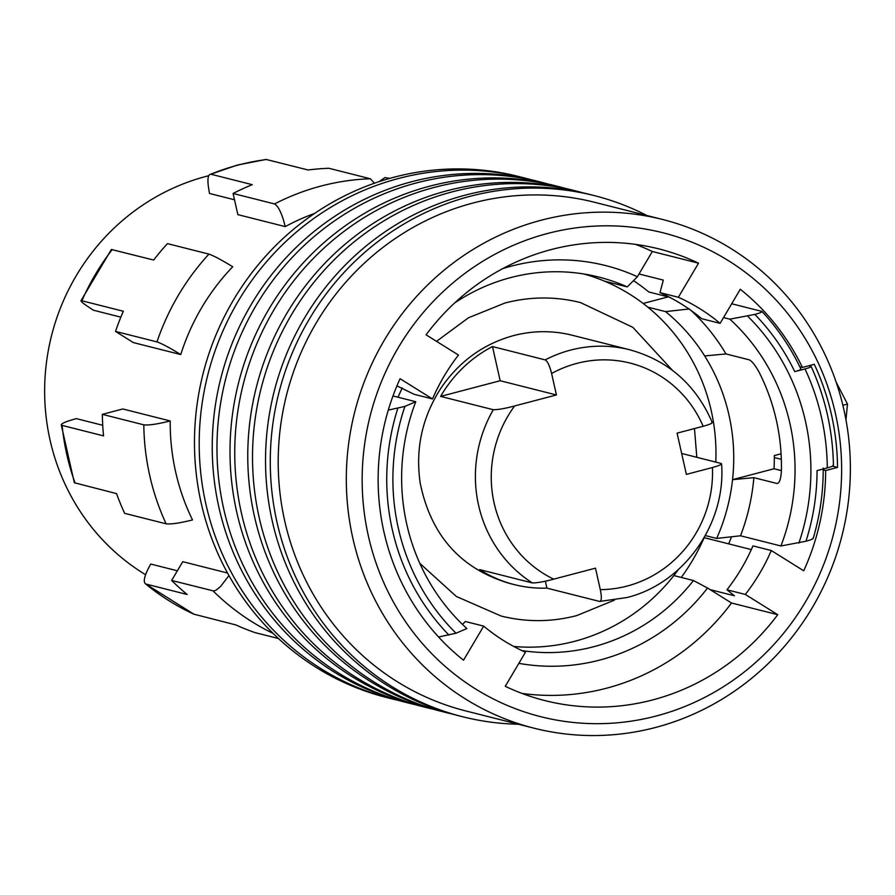 <?xml version="1.0" encoding="UTF-8"?>
<svg xmlns="http://www.w3.org/2000/svg" width="895" height="895" viewBox="0 0 895 895"><rect width="100%" height="100%" fill="white"/><g stroke="black" fill="none" stroke-linecap="round" stroke-linejoin="round"><path stroke-width="1.34" d="M799.794 366.771L802.423 367.431A232.924 223.157 104.2 0 0 740.277 289.275L720.106 323.363A193.454 185.355 -75.8 0 0 678.354 297.274L698.525 263.186A232.924 223.157 104.2 0 0 659 248.933A232.924 223.157 104.2 0 0 551.152 249.582A232.924 223.157 104.2 0 0 426.065 334.808L458.486 355.069A193.454 185.355 -75.8 0 0 432.498 398.957L400.076 378.697A232.924 223.157 104.2 0 0 383.966 532.033A232.924 223.157 104.2 0 0 463.52 660.219L483.692 626.131L465.333 621.488L462.491 624.408M483.692 626.131A193.454 185.355 -75.8 0 0 525.454 652.22L505.272 686.308A232.924 223.157 104.2 0 0 544.798 700.561A232.924 223.157 104.2 0 0 652.645 699.924A232.924 223.157 104.2 0 0 777.744 614.686L745.322 594.437L726.953 589.794A193.454 185.355 104.2 0 0 752.941 545.894L771.3 550.537A193.454 185.355 -75.8 0 1 745.322 594.437M522.031 693.424A232.924 223.157 104.2 0 0 606.452 688.233A232.924 223.157 104.2 0 0 731.539 603.006L777.744 614.686M518.854 663.363A203.702 195.166 104.2 0 0 600.086 659.984A203.702 195.166 104.2 0 0 707.542 588.015L731.539 603.006M521.897 650.587A190.903 182.904 104.2 0 0 593.743 646.716A190.903 182.904 104.2 0 0 693.457 580.531L707.542 588.015M673.857 575.574L693.457 580.531M726.953 589.794L734.459 595.79L710.171 589.66M751.297 549.586L704.175 537.671A206.902 198.231 -75.8 0 1 681.274 577.454M823.21 469.92L825.66 470.535A232.924 223.157 104.2 0 1 803.721 570.797L771.3 550.537M728.675 543.869A232.924 223.157 104.2 0 0 731.517 536.765M774.309 457.558L781.324 459.325M832.54 466.15L837.53 467.414L825.66 470.535M837.53 467.414A245.286 235.016 104.2 0 0 814.293 364.31L802.423 367.431M547.527 233.494A249.56 239.099 -75.8 0 1 835.393 413.367A249.56 239.099 -75.8 0 1 656.27 716A249.56 239.099 -75.8 0 1 368.404 536.127A249.56 239.099 -75.8 0 1 547.527 233.494M432.498 398.957L414.139 394.315L396.944 385.857M720.106 323.363L701.747 318.721A193.454 185.355 104.2 0 0 659.984 292.631L663.307 280.113L639.03 273.971L637.397 276.734A203.702 195.166 104.2 0 0 511.325 266.139A203.702 195.166 104.2 0 0 502.677 268.634M637.397 276.734L627.283 286.903A190.903 182.904 104.2 0 0 598.945 277.092A190.903 182.904 104.2 0 0 510.564 277.618A190.903 182.904 104.2 0 0 454.559 303.036M655.498 727.478A262.358 251.361 -75.8 0 1 534.035 728.194A262.358 251.361 -75.8 0 1 352.876 538.376A262.358 251.361 -75.8 0 1 541.184 220.226A262.358 251.361 -75.8 0 1 662.658 219.499A262.358 251.361 -75.8 0 1 843.817 409.328A262.358 251.361 -75.8 0 1 655.498 727.478M534.035 728.194L465.926 710.977A262.358 251.361 -75.8 0 1 284.767 521.147A262.358 251.361 -75.8 0 1 473.075 202.997A262.358 251.361 -75.8 0 1 594.548 202.281L662.658 219.499M518.294 724.223A268.757 257.491 -75.8 0 1 462.581 716.727A268.757 257.491 -75.8 0 1 277.002 522.277A268.757 257.491 -75.8 0 1 469.909 196.363A268.757 257.491 -75.8 0 1 594.336 195.625A268.757 257.491 -75.8 0 1 646.917 215.527M594.336 195.625L589.604 194.428A268.757 257.491 104.2 0 0 465.165 195.166A268.757 257.491 104.2 0 0 272.259 521.08A268.757 257.491 104.2 0 0 457.837 715.53L462.581 716.727M451.348 713.796A268.757 257.491 -75.8 0 1 444.804 712.241A268.757 257.491 -75.8 0 1 259.237 517.78A268.757 257.491 -75.8 0 1 452.143 191.877A268.757 257.491 -75.8 0 1 576.57 191.138A268.757 257.491 -75.8 0 1 583.07 192.873M576.57 191.138L571.838 189.93A268.757 257.491 104.2 0 0 447.399 190.669A268.757 257.491 104.2 0 0 254.493 516.583A268.757 257.491 104.2 0 0 440.071 711.033L444.804 712.241M433.572 709.299A268.757 257.491 -75.8 0 1 427.038 707.744A268.757 257.491 -75.8 0 1 241.471 513.294A268.757 257.491 -75.8 0 1 434.366 187.379A268.757 257.491 -75.8 0 1 558.804 186.641A268.757 257.491 -75.8 0 1 565.293 188.375M558.804 186.641L554.072 185.444A268.757 257.491 104.2 0 0 429.634 186.182A268.757 257.491 104.2 0 0 236.727 512.085A268.757 257.491 104.2 0 0 422.306 706.547L427.038 707.744M415.806 704.812A268.757 257.491 -75.8 0 1 409.272 703.246A268.757 257.491 -75.8 0 1 223.694 508.796A268.757 257.491 -75.8 0 1 416.6 182.882A268.757 257.491 -75.8 0 1 541.039 182.144A268.757 257.491 -75.8 0 1 547.527 183.889M541.039 182.144L536.295 180.947A268.757 257.491 104.2 0 0 411.868 181.685A268.757 257.491 104.2 0 0 218.962 507.599A268.757 257.491 104.2 0 0 404.529 702.049L409.272 703.246M398.04 700.315A268.757 257.491 -75.8 0 1 391.507 698.76A268.757 257.491 -75.8 0 1 205.928 504.299A268.757 257.491 -75.8 0 1 398.834 178.396A268.757 257.491 -75.8 0 1 523.273 177.657A268.757 257.491 -75.8 0 1 529.762 179.392M523.273 177.657L518.529 176.46A268.757 257.491 104.2 0 0 394.102 177.199A268.757 257.491 104.2 0 0 201.196 503.102A268.757 257.491 104.2 0 0 386.763 697.563L391.507 698.76M833.088 465.176C834.017 465.68 832.081 466.597 827.293 467.917L817.057 470.613A223.963 214.576 -75.8 0 1 805.959 541.24C811.25 539.819 813.555 538.801 812.895 538.197M805.959 541.24L780.932 545.984A204.765 196.184 104.2 0 0 789.927 423.492A204.765 196.184 104.2 0 0 729.817 319.168L754.843 314.413A223.963 214.576 -75.8 0 1 794.749 371.638L804.985 368.941C809.774 367.621 811.709 366.704 810.792 366.2L808.923 365.731M705.305 535.568L716.671 538.443L740.523 535.769L780.932 545.984M678.466 569.466A190.255 182.289 -75.8 0 1 574.646 641.312A190.255 182.289 -75.8 0 1 513.73 646.458M583.753 273.959A190.255 182.289 -75.8 0 1 647.79 307.13A190.255 182.289 -75.8 0 1 715.787 462.1M798.888 543.097A217.563 208.445 104.2 0 0 747.772 316.271M689.407 308.943L665.556 311.617L647.79 307.13M723.529 317.568L729.817 319.168M754.843 314.413C760.135 312.993 762.439 311.986 761.779 311.37L762.037 311.494C777.878 328.566 790.822 347.752 800.891 369.076M761.779 311.37L731.707 303.763M668.185 296.871L643.136 303.461M392.983 395.959L415.761 401.71A204.765 196.184 104.2 0 0 406.755 524.213A204.765 196.184 104.2 0 0 466.877 628.536L456.025 633.224L438.584 636.983M665.556 311.617A190.255 182.289 -75.8 0 1 704.667 355.942A190.255 182.289 -75.8 0 1 732.546 479.664L774.03 468.756A232.487 222.754 -75.8 0 0 774.309 455.577L781.066 453.799M716.671 538.443A190.255 182.289 104.2 0 0 732.546 479.664L753.87 477.65L777.106 483.524C779.455 483.166 780.876 479.026 781.38 471.128A204.765 196.184 104.2 0 0 776.312 420.046A204.765 196.184 104.2 0 0 759.072 372.152C755.223 365.205 751.945 361.099 749.216 359.812L725.99 353.939A204.765 196.184 104.2 0 0 691.018 310.431M740.523 535.769A204.765 196.184 104.2 0 0 753.87 477.65M415.761 401.71L404.909 406.397A217.563 208.445 104.2 0 0 456.025 633.224M833.435 465.422C832.797 430.629 825.358 397.615 811.105 366.391L810.792 366.2M781.391 470.613L774.03 468.756M388.285 410.111L404.909 406.397M800.566 368.885C801.495 369.389 799.548 370.306 794.749 371.638M704.667 355.942L725.99 353.939M845.954 419.755L847.498 404.081L836.165 382.187M842.877 405.301L847.498 404.081M678.354 297.274L659.984 292.631M669.438 297.196L648.797 291.971A206.902 198.231 -75.8 0 0 633.503 280.65M604.438 281.131L627.283 286.903M698.525 263.186L652.332 251.506L639.03 273.971M652.332 251.506A232.924 223.157 104.2 0 0 635.573 244.391M234.524 199.798L209.553 193.488C207.058 180.98 207.461 174.536 210.795 174.189L252.245 184.672A238.887 228.885 104.2 0 0 233.092 193.465L237.857 214.632L285.248 226.603A217.563 208.445 -75.8 0 1 314.514 213.48M120.847 317.154L93.516 310.241C83.224 303.685 79.353 300.53 81.881 300.776L123.342 311.259A238.887 228.885 104.2 0 0 115.522 331.418L133.366 342.584L180.756 354.565A217.563 208.445 -75.8 0 1 232.711 266.766C221.658 259.975 213.726 255.757 208.938 254.113L167.477 243.63A238.887 228.885 104.2 0 0 153.66 260.042L111.383 249.481L80.93 300.798L81.881 300.776A238.887 228.885 -75.8 0 1 112.199 249.56M145.583 574.702A217.563 208.445 -75.8 0 1 50.086 440.195A217.563 208.445 -75.8 0 1 206.242 176.36A217.563 208.445 -75.8 0 1 208.613 175.756M102.724 425.293L76.31 418.614C64.451 421.903 59.719 424.163 62.102 425.393L103.551 435.876A238.887 228.885 104.2 0 1 102.343 414.351L143.804 424.845C148.76 425.416 157.565 424.118 170.207 420.952L122.828 408.97L102.343 414.351M75.113 483.132A238.887 228.885 -75.8 0 1 66.845 454.727A238.887 228.885 -75.8 0 1 62.102 425.393L61.24 424.801L74.341 482.741L116.563 493.615A238.887 228.885 104.2 0 0 124.651 513.338L166.112 523.821C171.068 524.392 179.873 523.094 192.514 519.928A217.563 208.445 -75.8 0 1 175.644 471.945A217.563 208.445 -75.8 0 1 170.207 420.952M115.522 331.418L156.972 341.901A238.887 228.885 -75.8 0 1 208.938 254.113M180.756 354.565C169.692 347.763 161.76 343.546 156.972 341.901M379.167 181.607L384.939 177.579L389.739 178.385M266.665 159.5A238.887 228.885 -75.8 0 0 238.316 165.027A238.887 228.885 -75.8 0 0 210.795 174.189L237.544 165.016L266.106 159.444L308.126 169.983A238.887 228.885 104.2 0 1 328.89 168.282L370.34 178.765L374.468 183.206M233.092 193.465L274.552 203.948A238.887 228.885 -75.8 0 1 321.238 185.992A238.887 228.885 -75.8 0 1 370.34 178.765M285.248 226.603C282.059 213.793 278.49 206.242 274.552 203.948M177.367 570.786L150.707 564.051C144.431 575.306 142.775 581.951 145.717 583.999L187.167 594.481A238.887 228.885 104.2 0 1 171.639 580.452L213.737 590.991L216.254 590.062L220.617 586.426L228.963 575.586M171.639 580.452L182.748 561.691L227.531 573.013M193.868 614.183L235.888 624.923A238.887 228.885 104.2 0 0 255.142 632.642L278.468 638.538M194.137 614.328L145.717 583.999A238.887 228.885 -75.8 0 0 194.428 614.429M711.771 422.194C713.181 422.943 710.306 424.308 703.157 426.288L677.079 433.146L686.375 474.384L712.454 467.526C719.602 465.545 722.466 464.181 721.057 463.431L681.666 453.474M721.057 463.431L721.571 463.8C726.225 523.888 683.758 583.786 626.69 597.58L599.616 601.451C601.619 601.183 601.843 597.245 600.31 589.637L595.477 568.168L553.681 579.154C544.406 581.66 537.291 582.913 532.346 582.936A127.974 122.615 -75.8 0 1 493.313 409.72C498.258 409.709 505.373 408.444 514.647 405.95L556.444 394.964L551.6 373.495C549.687 365.798 547.55 361.267 545.178 359.891L492.474 346.555L500.171 380.733L440.608 396.395A127.974 122.615 -75.8 0 1 492.474 346.555M532.346 582.936L479.642 569.6A127.974 122.615 -75.8 0 0 514.256 584.592L509.468 583.383C460.768 568.884 431.021 535.546 420.247 483.356C415.179 448.932 422.138 417.081 441.145 387.826C459.459 361.233 483.591 343.825 513.573 335.591C533.23 330.512 552.774 330.389 572.207 335.233L629.722 349.777A127.974 122.615 -75.8 0 0 570.462 350.124A127.974 122.615 -75.8 0 0 545.178 359.891M545.346 581.168L546.912 588.127A127.974 122.615 -75.8 0 1 514.256 584.592M599.616 601.451L546.912 588.127M556.444 394.964L500.171 380.733M493.313 409.72L440.608 396.395M804.985 368.941A234.624 224.79 -75.8 0 1 827.293 467.917M448.954 635.081A223.963 214.576 -75.8 0 1 397.839 408.254M166.112 523.821A238.887 228.885 -75.8 0 1 149.767 475.692A238.887 228.885 -75.8 0 1 143.804 424.845M273.098 633.403A238.887 228.885 -75.8 0 1 213.099 590.935M712.454 467.526A115.175 110.353 -75.8 0 1 626.992 586.091A115.175 110.353 -75.8 0 1 600.31 589.637M551.6 373.495A115.175 110.353 -75.8 0 1 576.805 363.404A115.175 110.353 -75.8 0 1 703.157 426.288M553.681 579.154A115.175 110.353 -75.8 0 1 514.647 405.95M614.451 600.131L576.671 615.615C551.443 622.148 526.282 622.293 501.2 616.051L456.316 596.462L419.789 563.324M397.984 397.223L402.224 387.949M436.525 341.342L468.499 317.759L505.004 303.002C530.232 296.469 555.381 296.323 580.475 302.566L632.888 327.357L672.537 370.407M813.186 538.466C819.999 515.475 823.333 492.026 823.21 468.107M694.475 428.571L696.813 457.3M712.263 422.485C695.907 384.783 668.397 360.54 629.722 349.777"/></g></svg>
